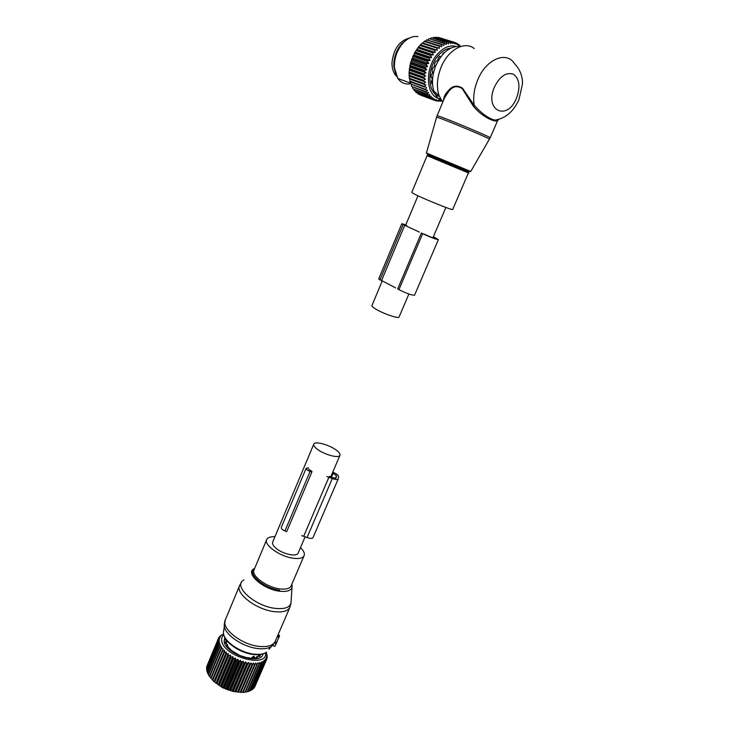 <?xml version="1.0" encoding="UTF-8"?>
<svg xmlns="http://www.w3.org/2000/svg" width="729" height="729" viewBox="0 0 729 729"><rect width="100%" height="100%" fill="white"/><g stroke="black" fill="none" stroke-linecap="round" stroke-linejoin="round"><path stroke-width="1.09" d="M399.1 316.933L399.036 317.079C398.453 318.892 383.108 313.625 375.708 309.05C372.874 307.319 371.626 306.134 371.954 305.506L382.114 281.285M313.725 444.28L272.755 541.911C272.063 543.433 272.91 545.338 275.298 547.625C281.503 553.73 296.521 557.339 298.125 553.174L298.27 552.828M316.86 448.882C323.548 454.386 338.712 458.65 339.896 455.425C340.461 454.213 339.404 452.545 336.716 450.44C329.964 445 315.092 440.808 313.825 444.034C313.279 445.2 314.29 446.813 316.86 448.882M277.585 635.861L279.271 636.526L274.942 646.295M279.453 635.488L279.271 636.526M275.088 641.648L276.829 642.34M276.756 642.677L274.988 641.857M274.277 643.124L276.291 643.88M274.942 536.699C270.641 536.526 267.926 537.419 266.805 539.369C263.306 544.536 279.508 556.382 292.858 558.186C298.826 559.025 302.544 558.259 304.002 555.89C305.032 553.666 303.856 550.914 300.485 547.643M223.566 634.084L221.871 634.977M266.194 652.491L267.233 655.927L266.586 655.207L267.233 657.139L266.44 656.629L266.869 658.87L266.012 657.941L266.395 659.909L265.292 659.125L265.538 661.112L264.308 660.182L264.399 662.16L263.06 661.094L262.65 663.208L261.556 661.841L260.927 663.891L259.816 662.415L259.396 664.292L257.866 662.807L256.808 664.675L255.724 663.007L254.457 664.766L253.419 663.026L251.952 664.666L250.976 662.843L249.883 664.438L248.434 662.479L246.612 663.864L245.819 661.923L243.841 663.162L243.167 661.185L241.062 662.287L240.506 660.283L238.866 661.476L237.882 659.226L236.141 660.301L235.321 658.014L233.49 658.98L232.852 656.674L230.965 657.531L230.519 655.234L228.104 655.635L228.35 653.685L226.382 654.323L226.364 652.072L224.386 652.61L224.596 650.414L222.627 650.842L223.056 648.719L220.841 648.692L221.762 647.015L219.885 647.279L220.75 645.329L218.937 645.52L220.003 643.671L218.281 643.807L219.547 642.076L217.935 642.158L219.383 640.545L217.907 640.29L219.511 639.114L218.135 639.142L219.921 637.793L218.828 637.547L220.605 636.59L219.52 636.608L221.999 634.677M265.593 652.856C267.835 668.611 223.748 656.847 221.753 640.946C221.297 638.44 221.953 636.39 223.73 634.813M206.963 670.416L206.535 669.122L217.898 641.83M206.781 668.529L206.58 667.518L217.907 640.29M206.927 666.689L218.682 637.811M220.623 635.56L220.422 636.053M219.52 636.608L219.21 637.337M218.135 639.142L206.826 666.324M217.88 640.6L206.544 667.846M217.935 642.158L206.571 669.468M263.06 653.922C261.201 665.686 225.662 654.451 224.131 641.511L224.723 637.401M255.186 685.907L266.869 658.87M254.184 687.456L266.395 659.909M252.917 688.796L253.847 688.24L265.538 661.112M251.405 689.935L252.681 689.352L264.399 662.16M249.646 690.873L251.25 690.299L262.978 663.044M247.66 691.602L249.555 691.074L261.31 663.764M245.299 692.076L247.641 691.657L259.396 664.292M255.724 663.007L243.121 692.413L245.509 692.049L257.273 664.629M243.121 692.413L233.225 691.484L222.801 687.629L213.962 681.633L209.351 676.193L220.841 648.692M209.496 676.394L208.212 674.371L219.666 646.915M208.248 674.289L207.355 672.566L218.773 645.156M207.446 672.338L206.799 670.808L218.181 643.461M218.281 643.807L206.89 671.172M218.937 645.52L207.51 672.94M219.885 647.279L208.43 674.744M221.124 649.065L209.624 676.576M222.29 650.478L210.772 678.016M222.627 650.842L211.1 678.398M224.596 650.414L212.221 679.938M224.003 652.236L212.449 679.82M224.386 652.61L212.832 680.193M226.364 652.072L213.962 681.633M225.944 653.968L214.362 681.579M226.382 654.323L214.791 681.934M228.35 653.685L215.921 683.273M228.104 655.635L216.486 683.264M228.578 655.972L216.96 683.602M230.519 655.234L218.062 684.832M230.446 657.212L218.8 684.859M230.965 657.531L219.311 685.178M232.852 656.674L220.368 686.29M232.952 658.688L221.279 686.344M233.49 658.98L221.816 686.636M235.321 658.014L222.801 687.629M235.576 660.037L223.876 687.693M236.141 660.301L224.432 687.957M237.882 659.226L225.343 688.841M238.292 661.239L226.573 688.896M238.866 661.476L227.138 689.124M240.506 660.283L227.949 689.889M241.062 662.287L229.325 689.935M241.645 662.488L229.899 690.126M243.167 661.185L230.592 690.773M243.841 663.162L232.095 690.791M244.425 663.326L232.669 690.946M245.819 661.923L233.225 691.484M246.612 663.864L234.847 691.457M247.186 663.982L235.421 691.566M248.434 662.479L235.832 692.012M249.327 664.365L237.554 691.921M249.883 664.438L238.11 691.994M250.976 662.843L238.374 692.34M251.952 664.666L240.178 692.195M252.489 664.702L240.716 692.222M253.419 663.026L240.816 692.477M254.457 664.766L242.684 692.249M254.959 664.766L243.185 692.24M256.808 664.675L245.035 692.103M258.968 664.374L247.204 691.757M260.927 663.891L249.172 691.21M262.65 663.208L250.913 690.472M264.126 662.36L252.398 689.561M265.32 661.34L253.628 688.486M266.24 660.173L254.567 687.247M267.197 657.449L266.869 658.223M267.233 655.927L267.005 656.455M226.683 642.067L226.108 643.434L226.783 641.638L225.361 639.789L225.58 639.051M226.746 641.985L225.334 641.894L225.635 643.096L227.621 644.992L226.774 645.475L231.312 650.432L239.823 655.517L247.587 657.895M252.735 657.749L252.972 658.342L251.204 658.323L247.723 657.594M254.111 657.522L255.988 657.995L257.364 657.613L256.808 657.148L256.499 657.877M257.045 656.492L256.808 657.148M257.045 656.483L259.506 656.528L260.362 655.79L259.533 655.344L259.05 656.474M259.123 654.697L259.533 655.344M332.734 472.182L333.363 472.438C336.698 473.905 338.447 475.299 338.602 476.602L338.183 479.008C337.409 479.837 335.449 479.664 332.315 478.497L326.874 476.538M301.678 535.633L307.055 537.519C310.153 538.64 312.121 538.713 312.969 537.72L313.023 537.583M308.604 469.312L311.994 471.353M306.134 468.3L281.266 527.477C281.048 528.598 282.278 529.755 284.948 530.967L286.697 531.669L311.793 472.201L310.016 471.49C307.301 470.269 306.025 469.184 306.171 468.209L308.558 467.936M329.298 476.356L332.442 477.759L336.115 478.078L336.516 475.764L332.46 472.839M251.596 658.342L251.933 657.558L252.717 657.868M254.467 657.266L254.111 656.328L253.3 656.419L251.933 657.558M452.727 209.433L452.7 209.496C452.736 210.736 418.191 196.602 412.705 193.121L411.785 192.328L427.085 155.705L468.401 172.919L452.7 209.496M460.673 46.492C450.558 45.553 442.23 52.005 435.705 65.847C432.106 75.123 431.522 83.598 433.955 91.28C435.842 96.52 438.876 99.909 443.059 101.449M474.242 48.588C464.792 40.532 447.907 49.854 441.027 67.387C437.026 77.648 436.361 87.015 439.022 95.49L442.731 102.242M437.118 115.72L444.626 97.668L448.946 91.089C452.809 86.232 457.247 85.421 462.259 88.656L473.312 106.097C482.625 117.834 496.722 122.973 497.652 120.422M498.062 119.556L497.761 120.239C496.722 121.014 495.775 120.968 494.9 120.103L494.9 120.103C488.776 118.654 481.896 113.751 474.269 105.413L462.532 88.218C457.283 84.956 452.691 85.63 448.772 90.232L448.946 91.089M498.782 119.365C498.071 120.65 496.777 120.896 494.9 120.103C505.37 118.526 513.371 111.747 518.902 99.782L522.465 84.117C522.702 80.281 521.964 71.269 514.674 63.879C506.719 50.492 485.997 59.076 477.714 79.908C474.05 88.902 472.902 97.404 474.269 105.413L473.312 106.097M443.642 100.037C443.751 96.693 445.465 93.43 448.772 90.232M409.534 38.026C399.392 40.742 393.542 48.952 391.992 62.658C391.91 67.469 392.94 71.451 395.082 74.613L396.685 76.499M412.796 56.425L427.513 61.427L428.716 63.405L412.578 57.892L413.088 55.778L427.814 60.771L430.074 60.416L429.017 58.356L429.354 57.737L414.601 52.78L418.218 47.33L421.991 43.275L436.844 48.096L437.309 47.677L422.456 42.865L421.991 43.275M412.578 57.892L410.536 62.822L425.198 67.906L425.399 67.214L410.728 62.138M428.716 63.405L426.483 63.942L411.785 58.912M441.701 100.894L440.635 101.249L440.872 100.329L438.375 101.249L438.73 100.183L436.635 100.994L436.671 99.709L434.101 100.174L434.73 98.898L432.543 99.372L432.917 97.759L430.338 97.732L431.258 96.301L428.707 96.028L429.773 94.551L427.276 94.014L428.488 92.519L426.292 92.228L427.413 90.241L425.253 89.74L426.556 87.726L424.324 86.432L425.946 85.011L423.923 84.108L423.841 83.48L425.59 82.122L423.64 81.037L423.613 80.372L425.481 79.106L423.631 77.839L423.658 77.156L425.627 75.998L423.886 74.558L423.977 73.866L426.028 72.836L424.415 71.232L424.551 70.531L426.684 69.656L425.198 67.906M440.416 98.761C425.772 97.595 423.959 67.66 438.357 53.153C444.198 47.166 450.048 44.916 455.917 46.401M429.354 57.737L431.623 57.582L430.721 55.45L431.103 54.866L433.363 54.921L432.616 52.752L433.026 52.215L435.268 52.47L434.657 50.292L435.104 49.809L420.278 44.961M427.513 61.427L427.814 60.771M425.399 67.214L427.586 66.494L426.237 64.626L426.483 63.942M430.074 60.416L413.899 54.948L413.088 55.778M413.899 54.948L414.601 52.78M460.281 46.419L459.388 44.925L458.978 45.9L457.511 43.64L457.129 44.797L455.907 42.856L455.133 44.022L453.31 42.1L453.019 43.603L451.041 41.872L450.823 43.521L449.192 41.954L448.69 42.009L448.554 43.804L446.294 42.519L446.257 44.433L443.879 43.403L443.952 45.408L441.482 44.633L441.674 46.72L439.614 45.845L439.122 46.2L439.441 48.342L422.456 42.865M423.139 43.057L424.251 41.416L439.122 46.2M425.417 41.28L426.593 39.867L441.482 44.633M427.795 39.813L428.98 38.655L443.879 43.403M430.219 38.683L431.377 37.799L446.294 42.519M412.514 87.143L412.814 88.656L427.276 94.014M411.438 84.664L411.584 86.396L426.055 91.726M410.618 81.967L410.573 83.871L425.071 89.193M425.946 85.011L409.999 79.224L409.816 81.138L424.324 86.432M409.999 79.224L409.388 78.841L409.051 72.636L410.536 62.822M426.237 64.626L411.548 59.578M426.684 69.656L410.6 64.061M424.551 70.531L409.917 65.419M424.415 71.232L409.78 66.102M426.028 72.836L409.971 67.196M423.977 73.866L409.361 68.708M423.886 74.558L409.279 69.392M425.627 75.998L409.598 70.321M423.658 77.156L409.078 71.961M423.631 77.839L409.051 72.636M425.481 79.106L409.479 73.392M423.613 80.372L409.06 75.151M423.64 81.037L409.087 75.798M425.59 82.122L409.616 76.372M423.841 83.48L409.306 78.222M423.923 84.108L409.388 78.841M424.46 87.024L409.953 81.73L409.816 81.138M425.253 89.74L410.573 83.871M426.292 92.228L411.584 86.396M427.558 94.46L412.814 88.656M413.835 89.375L414.263 90.651L428.707 96.028M429.035 96.41L414.263 90.651M415.503 91.371L415.904 92.346L430.338 97.732M430.702 98.05L415.904 92.346M417.398 93.084L417.717 93.731L432.142 99.117M432.543 99.372L417.717 93.731M419.512 94.497L434.101 100.174M434.53 100.356L419.676 94.779M436.188 100.884L434.657 100.31M438.375 101.249L437.163 100.793M440.635 101.249L439.669 100.894M439.441 48.342L437.309 47.677M435.104 49.809L437.3 50.274L436.844 48.096M439.35 96.383C427.066 93.403 426.574 67.323 439.086 54.684C442.795 50.766 446.704 48.561 450.795 48.068M434.657 50.292L419.831 45.435M435.268 52.47L419.011 47.121M433.026 52.215L418.218 47.33M432.616 52.752L417.808 47.859M433.363 54.921L417.134 49.526M431.103 54.866L416.323 49.955M430.721 55.45L415.949 50.529M431.623 57.582L415.421 52.151M429.017 58.356L414.263 53.39M427.586 66.494L411.466 60.944M437.3 50.274L421.016 44.952M439.614 45.845L424.734 41.061L424.251 41.416M441.984 44.341L426.593 39.867M444.389 43.184L428.98 38.655M446.795 42.382L431.377 37.799M448.69 42.009L433.764 37.307L432.744 37.935M449.192 41.954L433.764 37.307M451.041 41.872L436.106 37.17L435.331 37.58M451.524 41.89L436.106 37.17M453.31 42.1L437.919 37.607M453.775 42.191L438.375 37.407M455.47 42.692L440.489 38.017M457.511 43.64L456.126 43.202M459.388 44.925L458.286 44.578M460.81 46.446L460.209 46.264M410.555 83.717C405.351 84.701 401.114 82.96 397.852 78.477L394.425 67.733C394.088 58.229 397.013 49.936 403.201 42.838C407.93 37.981 412.824 35.903 417.881 36.614M407.748 39.029L401.989 43.439C396.23 50.037 393.514 57.755 393.833 66.594L395.874 74.64M399.009 78.905L406.855 81.776M444.134 52.935L443.669 52.852M444.745 52.351L442.977 53.317L442.631 54.538M440.99 56.534L439.514 56.388L438.357 57.719L437.719 60.443L435.778 61.436L434.612 63.596L434.63 66.057L432.816 67.961L432.124 70.349L432.753 72.289L431.295 74.914L431.131 77.283L431.768 77.474L431.131 77.247M432.516 83.471L431.732 83.707L431.349 81.584L432.297 78.896L431.768 77.474M398.927 289.623L422.683 233.663L421.389 233.016L397.679 288.912L398.927 289.623C406.509 293.477 411.721 295.327 414.555 295.181L414.591 295.09M422.683 233.663C430.474 237.326 435.714 239.312 438.384 239.641L433.4 236.679M401.834 223.703L378.688 278.997L395.692 287.937M405.752 224.933L401.843 223.685L403.164 224.55L419.357 232.077M423.968 233.945L424.478 234.237C430.092 236.87 433.855 238.301 435.778 238.529L433.354 236.998L432.999 237.836M406.736 225.571L404.431 224.769L406.527 225.917M277.193 636.791L278.934 637.474M272.655 645.393L274.997 646.322M277.995 634.904L279.499 635.506M241.581 582.243L239.75 585.196C234.647 593.051 256.198 609.79 274.441 611.649C282.533 612.515 287.645 611.166 289.777 607.576L275.352 641.055M239.458 585.888L225.507 619.44C220.185 627.879 241.335 644.965 259.56 646.432C267.643 647.133 272.81 645.566 275.052 641.73L271.416 646.45L273.575 644.144M243.951 579.947C232.104 585.515 254.494 606.264 275.498 608.405C286.087 609.371 291.29 606.911 291.108 601.024L292.01 587.519M224.341 623.486L224.213 625.2C223.958 634.175 242.912 647.316 258.403 648.61C264.135 649.165 268.463 648.446 271.416 646.45L268.992 649.366M291.837 584.239L292.138 585.624C292.283 590.226 288.119 592.085 279.644 591.21C262.896 589.333 244.771 572.985 254.102 568.656L254.703 568.328M223.63 630.685L223.42 632.672C223.183 641.01 240.497 653.066 254.694 654.205C259.952 654.697 263.934 654.013 266.668 652.163C263.734 654.241 259.624 655.052 254.312 654.578C240.169 653.485 223.183 641.739 223.42 632.672L225.252 620.033M254.585 568.62C246.356 573.094 263.807 588.421 279.654 590.208M255.041 567.517L254.139 569.695C250.494 575.245 266.422 587.328 279.763 588.868C285.732 589.597 289.477 588.686 291.017 586.143L291.254 585.606M220.951 686.326L222.509 687.347M223.038 687.647L225.279 688.787M225.416 688.841L227.803 689.762M228.25 689.898L230.209 690.427M226.719 641.347L226.956 640.791L226.728 641.365M226.099 640.509L226.318 639.98M226.701 641.292L226.929 640.755M225.726 643.16L226.163 642.112M227.156 646.058L227.402 645.484M258.412 656.382L259.096 654.77M303.729 536.179L328.943 477.14M307.055 537.519L332.315 478.497M284.948 530.967L310.016 471.49M335.386 478.397L336.516 475.764M331.44 477.358L333.244 473.157M253.3 656.419L253.2 657.895M254.111 656.328L254.011 657.804M489.396 139.212L489.451 139.111C489.25 138.209 445.592 119.911 438.011 117.551L436.58 117.214M490.18 137.817L490.207 137.772C491.209 137.307 446.348 118.453 438.539 116.075L437.099 115.765L436.589 117.196L426.429 153.035L470.734 171.47M467.271 171.042L428.807 155.031M494.472 86.933C483.938 110.608 507.165 121.579 516.469 98.215C520.533 86.979 519.549 78.996 513.517 74.258C506.363 71.861 500.021 76.08 494.472 86.933M439.669 56.224L440.407 56.47M432.452 83.489L431.614 83.188M443.36 53.727L442.758 54.083M439.86 56.297L438.357 57.828M431.522 81.265L432.042 83.343M444.016 53.053L442.886 53.636M431.532 82.732L431.668 83.206M379.918 280.036L403.164 224.55M381.413 280.893L404.713 225.334M433.281 237.936L433.627 237.135M445.893 207.455L433.272 236.961M408.878 294.042L399.036 317.079M417.981 195.8L405.67 225.133M298.125 553.174L305.141 536.744M330.665 477.039L339.896 455.425M272.591 645.457L274.951 646.395M278.013 634.859L279.48 635.442M291.053 602.983L289.777 607.576M291.236 585.642L304.002 555.89M255.25 567.025L266.604 539.834M232.861 691.138L222.582 687.775L218.654 684.859M227.293 646.259L227.667 645.365M230.109 649.393L230.3 648.938M256.134 657.959L256.644 656.783M258.403 656.382L259.105 654.742M312.969 537.72L338.183 479.008M258.321 656.373L259.059 654.642M426.429 153.035L427.558 154.329C434.083 157.582 469.039 172.955 470.715 171.497L490.207 137.772L497.688 120.403M427.085 155.696L428.178 155.313C434.165 157.756 473.513 173.256 468.401 172.919M433.955 91.28L439.022 95.49M441.355 100.374L443.214 101.067M395.082 74.613L395.984 74.941M410.473 83.097L397.852 78.477M393.833 66.594L394.425 67.733M414.555 295.181L438.384 239.641"/></g></svg>
